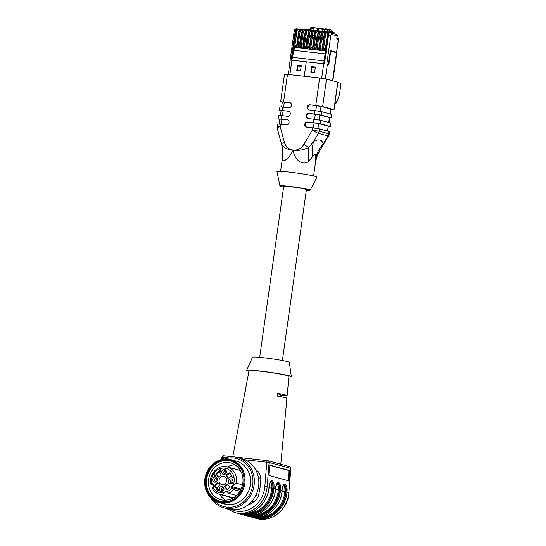 <?xml version="1.0" encoding="UTF-8"?>
<svg xmlns="http://www.w3.org/2000/svg" width="546" height="546" viewBox="0 0 546 546"><rect width="100%" height="100%" fill="white"/><g stroke="black" fill="none" stroke-linecap="round" stroke-linejoin="round"><path stroke-width="0.82" d="M222.591 458.79L222.884 457.302L221.908 457.159L221.471 459.329M269.055 462.523L266.803 462.209L264.83 486.472A26.072 23.519 105.2 0 1 231.408 509.63M280.794 464.209L286.889 398.505A21.198 1.269 -172 0 0 277.307 396.082L277.552 393.318A21.069 1.263 8 0 1 287.141 395.741L288.936 376.371A20.154 1.208 -172 0 0 260.592 371.287A20.154 1.208 -172 0 0 249.024 370.761L245.413 389.871A21.069 1.263 8 0 1 245.591 389.748L245.065 392.478A21.198 1.269 -172 0 0 244.895 392.601L232.767 456.77M287.141 395.741A21.069 1.263 8 0 1 286.964 395.87L286.718 398.635M248.915 371.362A22.591 1.351 8 0 1 246.615 370.4A22.591 1.351 8 0 1 259.575 371.007A22.591 1.351 8 0 1 291.352 376.685A22.591 1.351 8 0 1 288.882 376.979M291.352 376.685L289.325 362.394A18.591 1.112 -172 0 0 263.172 357.719A18.591 1.112 -172 0 0 252.505 357.22L246.615 370.4M277.505 393.823A14.599 0.874 8 0 1 280.733 394.84L280.473 396.676M280.685 395.174L286.964 395.87M288.336 480.719L269.512 475.6A1.74 0.737 -87.7 0 1 268.932 473.675L269.492 466.775A1.74 0.737 -87.7 0 1 270.284 465.233A1.74 0.737 -87.7 0 1 270.359 465.247L289.175 470.365A1.74 0.737 -87.7 0 1 289.755 472.283L289.196 479.19A1.74 0.737 -87.7 0 1 288.404 480.726A1.74 0.737 -87.7 0 1 288.336 480.719M269.99 465.369L288.233 470.324A1.74 0.737 -87.7 0 1 288.814 472.249L288.254 479.149A1.74 0.737 -87.7 0 1 287.756 480.562M282.036 490.84L280.446 490.356A27.805 25.089 105.2 0 1 247.973 516.175L249.563 516.612A27.805 25.089 -74.8 0 0 282.043 490.786L282.145 489.509A5.91 2.498 -87.7 0 1 285.08 484.316A5.91 2.498 -87.7 0 1 287.066 490.847L286.964 492.123A27.805 25.089 105.2 0 1 254.484 517.949L256.367 518.461A27.805 25.089 -74.8 0 0 288.841 492.635L290.847 468.448M259.678 357.357L283.702 186.432A11.473 0.689 8 0 1 292.656 187.012A11.473 0.689 8 0 1 305.364 189.175A11.473 0.689 8 0 1 306.415 189.619L282.391 360.551M210.538 497.474A26.072 23.519 -74.8 0 0 223.819 507.807L228.31 509.029A26.072 23.519 -74.8 0 0 258.572 486.486A26.072 23.519 -74.8 0 0 241.987 458.715L237.496 457.493A26.072 23.519 -74.8 0 0 220.809 459.684M223.819 507.807A26.072 23.519 -74.8 0 0 254.081 485.271A26.072 23.519 -74.8 0 0 237.496 457.493M213.547 500.013A24.863 22.434 -74.8 0 0 236.814 505.855A24.863 22.434 -74.8 0 0 252.709 485.066A24.863 22.434 -74.8 0 0 224.693 459.015M219.035 502.545L224.536 504.04A22.25 20.066 -74.8 0 0 250.355 484.807A22.25 20.066 -74.8 0 0 236.206 461.104L230.705 459.609A22.25 20.066 105.2 0 1 244.854 483.312A22.25 20.066 105.2 0 1 219.035 502.545A22.25 20.066 105.2 0 1 205.146 477.32A22.25 20.066 105.2 0 1 227.962 459.09A22.25 20.066 105.2 0 1 230.705 459.609M205.214 478.835A21.553 19.444 -74.8 0 0 221.587 502.3A21.553 19.444 -74.8 0 0 243.939 483.162A21.553 19.444 -74.8 0 0 227.573 459.698A21.553 19.444 -74.8 0 0 205.214 478.835M243.789 483.142A21.376 19.287 -74.8 0 0 230.187 460.374A21.376 19.287 -74.8 0 0 205.972 475.941A21.376 19.287 -74.8 0 0 218.973 501.631A21.376 19.287 -74.8 0 0 243.789 483.142M230.549 460.476A21.376 19.287 -74.8 0 0 206.695 476.139A21.376 19.287 -74.8 0 0 219.335 501.719M242.131 470.884A20.768 18.735 -74.8 0 0 216.489 463.472A20.768 18.735 -74.8 0 0 208.729 492.021A20.768 18.735 -74.8 0 0 234.596 498.607M242.82 483.217A19.028 17.165 -74.8 0 0 230.712 462.947A19.028 17.165 -74.8 0 0 209.152 476.808A19.028 17.165 -74.8 0 0 220.727 499.672A19.028 17.165 -74.8 0 0 242.82 483.217M234.957 464.817A19.028 17.165 -74.8 0 0 227.327 466.98M219.854 494.485A19.028 17.165 -74.8 0 0 225.334 500.211M240.547 470.727A14.251 12.858 -74.8 0 0 238.773 470.092L227.307 466.973C218.263 464.059 208.442 474.317 210.701 484.125M211.964 487.906C213.718 491.27 216.339 493.461 219.826 494.478L231.299 497.597A14.251 12.858 -74.8 0 0 233.149 497.938M211.95 487.865L213.343 486.889A0.696 0.628 -74.8 0 0 213.718 485.988L212.92 483.599A0.696 0.628 -74.8 0 0 212.114 483.23L210.872 484.302L213.384 484.985M236.466 495.495L228.74 493.393L226.706 491.325A0.696 0.628 -74.8 0 0 225.826 491.223L223.962 492.82C222.823 493.741 222.338 494.423 222.509 494.881L233.347 497.822M239.94 491.263L233.326 489.462L231.299 487.394A0.696 0.628 -74.8 0 1 231.436 486.425L236.193 483.162L242.52 484.882M246.417 505.985L254.443 501.815L251.965 501.139M255.746 495.488L258.408 496.212L260.08 487.401L260.913 478.357L258.422 477.682M254.443 501.815A24.331 21.949 -74.8 0 0 258.408 496.212M260.913 478.357A24.331 21.949 -74.8 0 0 258.627 472.058L255.337 469.178M256.524 471.485L258.627 472.058M217.356 488.847L216.366 489.469L217.533 488.063L217.431 490.137L217.827 490.731L218.557 489.632L218.68 490.267L217.622 491.025L217.131 490.069L217.363 488.615M217.431 490.137L218.113 490.806L217.724 490.219L218.113 490.806L218.68 490.315L218.277 489.823M219.369 470.427L219.26 469.703L219.622 470.215L220.673 469.697L220.502 472.058L219.096 470.666L219.656 470.509L219.41 470.782M226.563 474.883A1.044 0.942 -74.8 0 0 226.447 476.453A5.562 5.016 -74.8 0 1 227.313 477.689A1.044 0.942 -74.8 0 0 228.706 477.962L230.767 476.201A1.044 0.942 -74.8 0 0 231.019 474.829A10.429 9.405 -74.8 0 0 229.88 473.198A1.044 0.942 -74.8 0 0 228.617 473.123L226.563 474.883L227.286 475.081L229.34 473.321L228.617 473.123M217.868 476.754A1.044 0.942 -74.8 0 0 219.294 476.795A5.562 5.016 -74.8 0 1 220.475 475.784A1.044 0.942 -74.8 0 0 220.796 474.242L219.294 472.085A1.044 0.942 -74.8 0 0 218.052 471.874A10.429 9.405 -74.8 0 0 216.489 473.205A1.044 0.942 -74.8 0 0 216.359 474.597L217.868 476.754L218.591 476.945L217.083 474.788L216.359 474.597M219.123 486.172A1.044 0.942 -74.8 0 0 219.239 484.602A5.562 5.016 -74.8 0 1 218.373 483.36A1.044 0.942 -74.8 0 0 216.974 483.094L214.919 484.855A1.044 0.942 -74.8 0 0 214.66 486.227A10.429 9.405 -74.8 0 0 215.8 487.858A1.044 0.942 -74.8 0 0 217.069 487.926L219.123 486.172M227.819 484.302A1.044 0.942 -74.8 0 0 226.385 484.261A5.562 5.016 -74.8 0 1 225.205 485.271A1.044 0.942 -74.8 0 0 224.884 486.814L226.392 488.97A1.044 0.942 -74.8 0 0 227.634 489.182A10.429 9.405 -74.8 0 0 229.19 487.844A1.044 0.942 -74.8 0 0 229.32 486.459L227.819 484.302M230.289 483.974A2.607 2.355 -74.8 0 0 232.125 479.286A2.607 2.355 -74.8 0 0 228.481 480.487A2.607 2.355 -74.8 0 0 230.289 483.974M219.294 488.854A2.607 2.355 -74.8 0 0 223.901 489.735A2.607 2.355 -74.8 0 0 223.109 487.005A2.607 2.355 -74.8 0 0 219.294 488.854M215.397 477.081A2.607 2.355 -74.8 0 0 212.667 479.702A2.607 2.355 -74.8 0 0 217.301 480.275A2.607 2.355 -74.8 0 0 215.397 477.081M226.392 472.201A2.607 2.355 -74.8 0 0 221.778 471.321A2.607 2.355 -74.8 0 0 224.249 474.501A2.607 2.355 -74.8 0 0 226.392 472.201M233.019 478.241L231.606 476.016L232.78 477.689L233.238 477.197L233.019 478.241M214.817 475.627C215.158 476.378 215.397 476.289 215.54 475.354L214.878 476.44L213.704 474.706L214.626 473.873L214.906 474.385L214.537 474.194C213.793 474.986 213.93 475.259 214.953 475.006L215.233 476.167M213.704 474.706L214.626 473.873L215.131 474.14M214.906 474.385L214.537 474.194M215.008 475.327L214.36 475.307L214.953 475.006M214.824 475.614L214.182 475.607M222.256 484.684A4.204 3.795 -74.8 0 0 226.563 481.279A4.204 3.795 -74.8 0 0 224.01 476.487A4.204 3.795 -74.8 0 0 219.178 479.531A4.204 3.795 -74.8 0 0 221.806 484.602A4.204 3.795 -74.8 0 0 222.256 484.684M227.286 475.081A1.044 0.942 -74.8 0 0 227.17 476.651A5.562 5.016 105.2 0 1 228.037 477.887A1.044 0.942 -74.8 0 0 228.262 478.18M229.791 473.102A1.044 0.942 -74.8 0 0 229.34 473.321M219.144 471.915A1.044 0.942 -74.8 0 0 218.775 472.072L218.052 471.874M216.489 473.205L217.212 473.402A10.429 9.405 105.2 0 1 218.775 472.072M217.212 473.402A1.044 0.942 -74.8 0 0 217.083 474.788M214.919 484.855L215.643 485.046A1.044 0.942 -74.8 0 0 215.383 486.418L214.66 486.227M218.147 483.073A1.044 0.942 -74.8 0 0 217.697 483.292L216.974 483.094M215.643 485.046L217.697 483.292M215.8 487.858L216.523 488.056A10.429 9.405 105.2 0 1 215.383 486.418M227.668 484.131A1.044 0.942 -74.8 0 0 227.109 484.452A5.562 5.016 105.2 0 1 225.928 485.469A1.044 0.942 -74.8 0 0 225.607 487.012L224.884 486.814M226.392 488.97L227.116 489.168L225.607 487.012M232.63 479.866A2 1.802 -74.8 0 0 231.559 483.722A2 1.802 -74.8 0 0 231.586 483.722M232.05 483.401A2 1.802 105.2 0 1 232.876 480.384M223.614 487.585A2 1.802 -74.8 0 0 222.55 491.434A2 1.802 -74.8 0 0 222.57 491.441M223.041 491.12A2 1.802 105.2 0 1 223.86 488.097M217.015 478.125A2 1.802 -74.8 0 0 214.701 479.709A2 1.802 -74.8 0 0 215.97 481.982M216.434 481.661A2 1.802 105.2 0 1 217.26 478.637M226.03 470.406A2 1.802 -74.8 0 0 224.959 474.256A2 1.802 -74.8 0 0 224.979 474.262M225.45 473.942A2 1.802 105.2 0 1 226.276 470.918M231.361 476.228L233.005 478.255M219.014 469.915L219.656 470.509M219.622 470.215L220.645 469.662M219.54 470.666L220.652 471.928M220.461 471.416L220.427 469.908L219.785 470.454L220.7 471.485M215.54 475.354L215.916 475.716M215.725 476.146L215.363 476.235M213.998 474.788L215.172 476.515M217.642 488.301L216.475 489.298M217.253 489.366L217.779 491.052M306.333 190.22A15.295 0.915 -172 0 0 310.196 190.172A15.295 0.915 -172 0 0 295.188 187.121A15.295 0.915 -172 0 0 279.914 185.92A15.295 0.915 -172 0 0 283.613 187.032M310.196 190.172L317.035 177.122A20.25 1.215 -172 0 0 297.16 173.082A20.25 1.215 -172 0 0 276.938 171.492L279.914 185.92M315.561 162.039L315.813 157.378C315.8 153.494 314.769 153.214 312.715 156.538L308.531 161.418C301.617 166.557 293.994 158.34 293.202 150.157L293.134 150.15C289.612 157.814 282.057 164.387 282.398 158.497L280.562 171.28M277.163 126.372L277.484 124.072L280.473 124.208L280.153 126.501L277.163 126.372A5.214 5.214 0 0 0 277.293 128.453A5.214 1.222 -15.1 0 1 280.153 126.501L284.405 142.226A5.214 1.222 164.9 0 0 281.545 144.178A5.214 1.222 164.9 0 0 281.559 144.212C283.224 147.618 287.066 149.563 293.079 150.061L293.277 150.068A34.76 12.469 -38.6 0 1 293.202 150.157L293.277 150.082C298.56 150.887 303.794 149.952 308.975 147.277L313.67 141.38A34.76 25.485 -116.8 0 0 312.715 156.538M287.762 119.888L287.135 119.717A2.607 2.355 105.2 0 1 286.411 124.87L280.473 124.208M279.238 124.085L279.927 119.164L281.927 119.253L281.217 124.29M287.81 119.908L281.927 119.253M287.135 119.717L278.207 118.919L279.886 119.451M278.207 118.919L278.692 115.486L281.681 115.622L281.204 119.055M288.97 111.302L288.343 111.131A2.607 2.355 105.2 0 1 287.619 116.284L281.681 115.622M280.446 115.499L281.135 110.572L283.135 110.661L282.425 115.704M289.018 111.323L283.135 110.661M288.343 111.131L279.416 110.333L281.094 110.858M279.416 110.333L279.9 106.893L288.827 107.692A2.607 2.355 105.2 0 0 289.551 102.539L280.624 101.74L282.302 102.273M281.654 106.907L282.343 101.986L290.219 102.73M280.624 101.74L284.486 74.256L287.476 74.386L283.613 101.877M330.917 109.384L333.927 109.65L322.638 106.586L315.786 105.467L319.649 77.982L287.476 74.386M319.649 77.982L326.501 79.095L322.638 106.586M333.927 109.65L337.797 82.166L326.501 79.095M334.862 103.754L335.722 102.832C337.674 100.539 339.052 96.819 339.851 91.667L341.011 83.415L337.851 82.466M341.011 83.415L339.851 91.667M315.854 47.379L315.991 46.424M306.299 46.308L306.436 45.359M304.675 34.862L304.77 34.521M303.112 45.953L303.228 45.161M299.931 45.598L300.054 44.724M290.329 60.169L291.912 60.224L293.734 47.27L298.266 47.891L298.478 46.417A1.044 0.444 -83.6 0 1 299.024 45.495A1.044 0.444 -83.6 0 1 299.058 45.502L299.024 45.495M296.956 47.748L301.453 48.253L301.658 46.772A1.044 0.444 -83.6 0 1 302.211 45.857A1.044 0.444 -83.6 0 1 302.238 45.857L302.211 45.857M300.143 48.103L304.641 48.608L304.845 47.127A1.044 0.444 -83.6 0 1 305.398 46.212A1.044 0.444 -83.6 0 1 305.426 46.219L305.398 46.212M303.33 48.458L314.196 49.672L314.4 48.198A1.044 0.444 -83.6 0 1 314.953 47.277A1.044 0.444 -83.6 0 1 314.981 47.284L314.953 47.277M312.885 49.529L317.383 50.027L317.588 48.553A1.044 0.444 -83.6 0 1 318.141 47.632A1.044 0.444 -83.6 0 1 318.168 47.639L318.141 47.632M319.041 47.734L320.277 39.285M320.461 37.967L319.219 37.831L319.055 38.964L320.229 39.285M319.219 37.831A1.774 0.758 -83.6 0 1 320.154 36.268A1.774 0.758 -83.6 0 1 320.202 36.275L320.154 36.268M320.304 39.1L319.055 38.964M316.073 49.884L320.57 50.382L320.775 48.908A1.044 0.444 -83.6 0 1 321.328 47.987A1.044 0.444 -83.6 0 1 321.355 47.993L321.328 47.987M323.648 38.322L322.399 38.186A1.774 0.758 -83.6 0 1 323.334 36.623A1.774 0.758 -83.6 0 1 323.389 36.63L323.88 36.657M322.229 48.089L323.464 39.64M322.399 38.186L322.242 39.319L323.416 39.64M323.491 39.455L322.242 39.319M319.253 50.239L323.751 50.737L323.962 49.263A1.044 0.444 -83.6 0 1 324.508 48.348A1.044 0.444 -83.6 0 1 324.542 48.348L324.508 48.348M325.416 48.444L327.068 37.012M314.093 37.258L312.844 37.114A1.774 0.758 -83.6 0 1 313.779 35.558A1.774 0.758 -83.6 0 1 313.827 35.565L313.779 35.558M312.844 37.114L312.687 38.254L313.902 38.575M313.93 38.391L312.687 38.254M312.674 47.024L313.861 38.568M309.698 49.167L311.008 49.317L311.22 47.843A1.044 0.444 -83.6 0 1 311.766 46.922A1.044 0.444 -83.6 0 1 311.8 46.929L311.766 46.922M310.906 36.903L309.657 36.759A1.774 0.758 -83.6 0 1 310.592 35.203A1.774 0.758 -83.6 0 1 310.647 35.21L310.592 35.203M309.657 36.759L309.5 37.892L310.722 38.22M310.742 38.036L309.5 37.892M309.486 46.669L310.674 38.213M306.511 48.812L307.828 48.963L308.033 47.482A1.044 0.444 -83.6 0 1 308.586 46.567A1.044 0.444 -83.6 0 1 308.613 46.574L308.586 46.567M296.744 45.243L298.382 33.907M299.263 30.016L298.041 29.689A0.696 0.628 -74.8 0 0 297.515 28.931A2.778 1.188 96.4 0 0 297.433 28.918A2.778 1.188 96.4 0 0 295.973 31.361L293.734 47.27L295.086 47.536L295.29 46.062A1.044 0.444 -83.6 0 1 295.843 45.141A1.044 0.444 -83.6 0 1 295.871 45.147L295.843 45.141M322.44 50.594L325.512 50.935M322.768 28.692L324.392 29.136A0.696 0.628 105.2 0 1 324.747 29.313M324.44 29.143L324.795 29.177M327.832 29.081L325.232 28.788A1.044 0.444 96.4 0 0 325.204 28.781A1.044 0.444 96.4 0 0 324.658 29.702L324.406 31.463M313.786 30.276L314.039 28.515A1.044 0.444 -83.6 0 1 314.585 27.593A1.044 0.444 -83.6 0 1 314.619 27.6L317.369 28.351L317.042 30.644M317.369 28.351L318.55 28.481M324.112 60.893L292.424 57.357L293.946 50.341A17.383 7.426 96.4 0 0 294.458 47.468M325.512 50.921L325.129 50.805L325.525 50.826L327.764 34.917A2.778 1.188 -83.6 0 1 329.231 32.467A2.778 1.188 -83.6 0 1 329.306 32.48L329.934 32.548M338.22 41.018L338.622 41.011L338.561 40.22L337.462 39.776A2.191 0.935 -83.6 0 1 336.902 37.381L337.1 36.009L336.281 34.234L330.303 32.61A1.74 1.57 -74.8 0 0 330.091 32.569A2.778 1.188 96.4 0 0 330.002 32.555A2.778 1.188 96.4 0 0 328.542 35.005L324.488 63.862L323.71 63.78L325.525 50.826M327.429 34.924L327.368 34.896C327.839 32.944 328.467 32.132 329.231 32.467L330.303 32.61A1.74 1.57 -74.8 0 1 331.408 34.459L337.291 35.777C337.394 35.231 337.053 34.719 336.281 34.234M338.622 41.011L338.561 40.22A1.74 1.563 -68 0 0 337.653 38.438L337.046 38.193M338.172 40.868L336.568 52.293L331.067 50.771A1.502 0.642 96.4 0 0 330.815 50.812L330.767 50.798A1.044 0.444 96.4 0 0 330.74 50.798A1.044 0.444 96.4 0 0 330.187 51.713L328.61 62.947A1.74 0.744 -83.6 0 1 327.771 64.483M292.424 57.357A17.383 7.426 96.4 0 0 291.912 60.224L290.138 60.094L288.302 74.481M304.218 76.256L306.279 61.828L291.912 60.224L289.885 74.659M304.252 76.263L306.279 61.828L324.488 63.862M326.801 64.244L328.808 64.762L330.583 52.157L330.139 52.068M330.767 50.798L330.071 50.819M298.382 75.607A1.044 0.942 105.2 0 1 299.44 75.723M299.379 75.717A1.01 0.908 -74.8 0 0 298.444 75.614M300.525 70.96L301.296 65.459L297.55 65.042L296.778 70.536L300.525 70.96M300.539 70.878L297.543 70.543L297.488 66.005A2.778 1.188 -83.6 0 1 297.55 65.042M314.578 72.529L315.349 67.028L311.602 66.612L310.831 72.113L314.578 72.529M314.592 72.447L311.595 72.113L311.541 67.574A2.778 1.188 -83.6 0 1 311.602 66.612M329.709 117.963L330.985 117.772L321.43 115.172L314.578 114.059L315.062 110.626L309.125 109.964A2.607 2.355 105.2 0 1 307.173 106.941A2.607 2.355 105.2 0 1 309.848 104.805L315.786 105.467M309.848 104.805L321.075 106.409L330.951 109.139L330.269 114.005M310.572 105.003A2.607 2.355 -74.8 0 0 309.173 109.964M315.062 110.626L321.915 111.739L331.948 114.537L331.463 117.97M328.501 126.549L329.777 126.358L320.222 123.765L313.37 122.652L313.854 119.212L307.917 118.55A2.607 2.355 105.2 0 1 308.64 113.397L314.578 114.059M308.64 113.397L319.874 115.001L319.171 119.997M328.733 122.509L329.422 117.595L319.874 115.001M329.422 117.595L329.061 122.597M309.364 113.595A2.607 2.355 -74.8 0 0 307.971 118.557M313.854 119.212L320.707 120.325L330.74 123.13L330.255 126.563M293.277 150.068A5.214 2.225 96.4 0 0 293.277 150.082A11.821 10.661 -74.8 0 0 303.849 144.397L312.326 130.098L312.646 127.805L306.709 127.143A2.607 2.355 105.2 0 1 307.432 121.99L313.37 122.652M307.432 121.99L318.666 123.587L317.963 128.583M327.525 131.101L328.214 126.187L318.666 123.587M328.214 126.187L327.853 131.19M308.162 122.181A2.607 2.355 -74.8 0 0 306.763 127.15M312.646 127.805L319.499 128.917L329.054 131.518L329.531 131.716L329.211 134.009L328.733 133.811L329.054 131.518M319.499 128.917L319.178 131.211L312.326 130.098A5.214 0.655 30.6 0 0 318.434 133.34A5.214 4.702 -74.8 0 0 319.178 131.211L328.733 133.811A5.214 4.702 105.2 0 1 327.989 135.94A5.214 0.655 30.6 0 0 328.535 135.94A5.214 5.214 0 0 0 329.211 134.009M281.559 144.212L282.453 148.348L282.507 157.439M315.813 157.378A34.76 29.668 -13.9 0 1 323.225 143.973L327.989 135.94L318.434 133.34L313.67 141.38C318.912 138.773 322.099 139.639 323.225 143.973L316.83 156.825L315.554 162.08L313.609 175.921M281.634 144.492A34.76 33.784 -8.6 0 1 282.459 148.355M282.459 148.362A34.76 33.784 -8.6 0 1 282.398 158.497M303.849 144.397A5.214 0.655 -149.4 0 0 308.975 147.277A34.76 19.813 -99.7 0 0 308.531 161.418M328.535 135.94L320.058 150.246A5.214 0.655 -149.4 0 1 320.017 150.28A34.76 32.603 19.2 0 0 316.83 156.825M300.088 44.779A1.877 0.805 -83.6 0 1 299.815 42.895L300.785 36.002A1.877 0.805 -83.6 0 1 301.549 34.398M303.262 45.216A1.877 0.805 -83.6 0 1 302.996 43.325L303.958 36.439A1.877 0.805 -83.6 0 1 304.723 34.835M306.47 45.414A1.877 0.805 -83.6 0 1 306.204 43.523L307.166 36.637A1.877 0.805 -83.6 0 1 307.93 35.033M316.032 46.478A1.877 0.805 -83.6 0 1 315.759 44.595L316.728 37.708A1.877 0.805 -83.6 0 1 317.485 36.097M243.844 513.827A26.768 24.147 -74.8 0 0 272.7 488.465L273.116 487.203L273.014 488.479A27.116 24.461 105.2 0 1 242.178 513.861M270.311 482.077A4.518 1.911 -87.7 0 1 271.888 487.087L271.778 488.363L272.7 488.465M271.888 487.087L272.802 487.189A5.214 2.204 -87.7 0 0 271.034 481.422M247.652 513.301A26.072 23.519 105.2 0 0 271.778 488.363L269.048 487.619M274.037 487.305L273.116 487.203A5.214 2.204 92.3 0 0 271.157 481.401C270.959 480.33 270.297 481.859 269.178 486.001L269.117 485.967A5.91 2.498 -87.7 0 1 272.051 480.773A5.91 2.498 -87.7 0 1 274.037 487.305L273.935 488.581A27.805 25.089 105.2 0 1 241.455 514.407A27.805 25.089 105.2 0 1 239.039 513.595L243.052 514.837A27.805 25.089 -74.8 0 0 275.525 489.018L273.014 488.479M269.007 487.298L269.117 485.967M269.11 486.022L269.076 487.278C268.229 504.149 251.221 517.649 236.534 513.069A27.805 25.089 -74.8 0 0 269.014 487.244L267.13 486.739A27.805 25.089 105.2 0 1 234.657 512.558L236.534 513.069M232.644 456.763L223.853 455.78A1.74 0.744 96.4 0 0 223.805 455.773A1.74 0.744 96.4 0 0 222.884 457.302L225.757 457.623M244.963 459.766L266.803 462.209A1.74 0.744 -83.6 0 1 267.724 460.681A1.74 0.744 -83.6 0 1 267.772 460.688A1.74 1.57 -74.8 0 1 267.984 460.728L289.701 466.632A1.74 1.57 -74.8 0 1 290.813 468.372L269.103 462.469L267.13 486.739L264.83 486.472M235.899 457.125L267.676 460.674M247.973 516.175A27.805 25.089 105.2 0 1 245.55 515.369L247.973 516.175M256.873 517.369A26.768 24.147 -74.8 0 0 285.729 492.007L286.145 490.745L286.043 492.021L288.841 492.635L290.813 468.372M243.052 514.837C257.739 519.417 274.74 505.917 275.587 489.045L275.628 487.742A5.91 2.498 -87.7 0 1 278.569 482.541A5.91 2.498 -87.7 0 1 280.548 489.079L280.446 490.356L279.532 490.253A27.116 24.461 105.2 0 1 248.696 515.636M288.233 470.324L289.175 470.365M288.814 472.249L289.755 472.283M288.254 479.149L289.196 479.19M276.822 483.845A4.518 1.911 -87.7 0 1 278.399 488.854L278.296 490.137A26.072 23.519 105.2 0 1 254.163 515.076M250.361 515.601A26.768 24.147 -74.8 0 0 279.211 490.24L275.559 489.393M277.545 483.19A5.214 2.204 -87.7 0 1 279.32 488.963L279.634 488.977A5.214 2.204 92.3 0 0 277.668 483.176C277.47 482.098 276.808 483.633 275.696 487.769L275.628 487.742M278.399 488.854L279.32 488.963L279.211 490.24M280.548 489.079L279.634 488.977L279.532 490.253M275.628 487.79L275.587 489.045M286.043 492.021A27.116 24.461 105.2 0 1 255.207 517.403M282.07 491.161L284.807 491.905A26.072 23.519 105.2 0 1 260.681 516.844M283.34 485.619A4.518 1.911 -87.7 0 1 284.91 490.629L284.807 491.905L285.729 492.007M284.063 484.957A5.214 2.204 -87.7 0 1 285.831 490.731L284.91 490.629M287.066 490.847L286.145 490.745A5.214 2.204 92.3 0 0 284.186 484.944C283.981 483.872 283.326 485.401 282.207 489.544L282.145 489.509M282.139 489.564L282.105 490.82C281.251 507.691 264.25 521.191 249.563 516.612M252.061 517.137L254.484 517.949A27.805 25.089 105.2 0 1 252.068 517.137M269.103 462.469A1.74 1.57 -74.8 0 0 267.984 460.728A1.74 1.74 0 0 0 267.724 460.681L235.845 457.118M212.831 483.422L212.114 483.23M226.829 491.496L225.826 491.223M240.677 489.946L231.299 487.394M231.436 486.425L241.114 489.052M233.299 484.828A12.51 11.289 -74.8 0 0 224.099 468.113A12.51 11.289 -74.8 0 0 211.657 483.435M212.879 487.093A12.51 11.289 -74.8 0 0 223.962 492.82M227.054 491.823A12.51 11.289 -74.8 0 0 231.647 487.892M228.74 493.393A14.251 12.858 -74.8 0 0 233.326 489.462M236.193 483.162A14.251 12.858 -74.8 0 0 227.307 466.973M219.826 494.478A14.251 12.858 -74.8 0 0 222.509 494.881M227.17 476.651L226.447 476.453M227.313 477.689L228.037 477.887M225.205 485.271L225.928 485.469M227.109 484.452L226.385 484.261M282.889 107.03L282.405 110.469M284.336 102.075L283.633 107.112M290.179 102.709L289.551 102.539M290.138 60.094L294.192 31.231L295.188 31.279A2.778 1.188 -83.6 0 1 296.649 28.829A2.778 1.188 -83.6 0 1 296.731 28.842L297.358 28.911M299.699 29.525L297.679 28.972M302.887 29.88L300.866 29.334M305.63 30.733L304.415 30.399A0.696 0.628 -74.8 0 0 303.972 29.655L304.054 29.689M308.818 31.088L307.596 30.753A0.696 0.628 -74.8 0 0 307.159 30.016L307.241 30.044M312.005 31.443L310.783 31.108A0.696 0.628 -74.8 0 0 310.34 30.371L310.421 30.399M315.192 31.798L313.97 31.463A0.696 0.628 -74.8 0 0 313.527 30.726L313.609 30.753M318.373 32.153L317.158 31.818A0.696 0.628 -74.8 0 0 316.714 31.081L316.796 31.108M321.56 32.507L320.338 32.18A0.696 0.628 -74.8 0 0 319.901 31.436L319.983 31.463M325.184 32.371L323.164 31.825M327.934 33.217L326.713 32.89A0.696 0.628 -74.8 0 0 326.269 32.146L326.351 32.18M298.478 46.417L299.836 46.567M301.658 46.772L303.023 46.922M304.845 47.127L306.21 47.284M314.4 48.198L315.765 48.348M315.97 49.754L318.209 33.845L316.032 49.761M317.874 33.859L318.209 33.845A2.778 1.188 -83.6 0 1 319.676 31.402A2.778 1.188 -83.6 0 1 319.703 31.402M316.946 49.911L319.185 34.002L318.27 33.852A2.778 1.188 96.4 0 1 319.738 31.409L319.901 31.436A0.696 0.628 -74.8 0 0 319.813 31.422A2.778 1.188 96.4 0 0 319.738 31.409L319.676 31.402C318.905 31.061 318.284 31.873 317.806 33.832L315.574 49.734M320.338 32.18A2.088 0.894 96.4 0 0 319.185 34.002M317.588 48.553L318.953 48.703M319.157 50.109L321.457 34.207L319.219 50.116M321.055 34.214L321.389 34.2A2.778 1.188 -83.6 0 1 322.857 31.757A2.778 1.188 -83.6 0 1 322.891 31.757M320.133 50.266L322.372 34.357L321.457 34.207A2.778 1.188 96.4 0 1 322.918 31.764L323.082 31.791A0.696 0.628 -74.8 0 0 323 31.777A2.778 1.188 96.4 0 0 322.918 31.764L322.857 31.757C322.092 31.422 321.471 32.228 320.993 34.186L318.755 50.096M322.372 34.357A2.088 0.894 96.4 0 1 323.525 32.535L324.747 32.862M320.775 48.908L322.14 49.058M322.345 50.464L324.638 34.569L322.406 50.471M324.242 34.569L324.577 34.562A2.778 1.188 -83.6 0 1 326.044 32.112A2.778 1.188 -83.6 0 1 326.078 32.112M323.321 50.621L325.553 34.712L324.638 34.569A2.778 1.188 96.4 0 1 326.105 32.118L326.269 32.146A0.696 0.628 -74.8 0 0 326.187 32.132A2.778 1.188 96.4 0 0 326.105 32.118L326.044 32.112C325.28 31.777 324.658 32.583 324.181 34.541L321.942 50.45M326.713 32.89A2.088 0.894 96.4 0 0 325.553 34.712M323.525 32.535A0.696 0.628 -74.8 0 0 323.082 31.791L325.191 32.364M313.759 49.556L315.998 33.647A2.088 0.894 96.4 0 1 317.158 31.818M312.783 49.399L315.022 33.49A2.778 1.188 -83.6 0 1 316.489 31.04L316.714 31.081A0.696 0.628 -74.8 0 0 316.625 31.067A2.778 1.188 96.4 0 0 316.55 31.047A2.778 1.188 96.4 0 0 315.083 33.497L315.998 33.647M314.687 33.497L315.083 33.497L312.851 49.406M312.387 49.379L314.619 33.477C315.097 31.518 315.725 30.706 316.489 31.04A2.778 1.188 -83.6 0 1 316.516 31.047M311.22 47.843L312.578 47.993M313.97 31.463A2.088 0.894 96.4 0 0 312.81 33.292L310.578 49.201M309.602 49.044L311.834 33.135A2.778 1.188 -83.6 0 1 313.302 30.685L313.527 30.726A0.696 0.628 -74.8 0 0 313.445 30.706A2.778 1.188 96.4 0 0 313.363 30.692A2.778 1.188 96.4 0 0 311.896 33.142L312.81 33.292M311.5 33.142L311.896 33.142L309.664 49.051M309.2 49.024L311.438 33.115C311.916 31.163 312.537 30.351 313.302 30.685A2.778 1.188 -83.6 0 1 313.336 30.692M308.033 47.482L309.398 47.639M310.783 31.108A2.088 0.894 96.4 0 0 309.63 32.937L307.391 48.84M306.415 48.69L308.647 32.78A2.778 1.188 -83.6 0 1 310.114 30.33A2.778 1.188 -83.6 0 1 310.148 30.337L310.34 30.371A0.696 0.628 -74.8 0 0 310.258 30.351A2.778 1.188 96.4 0 0 310.176 30.337A2.778 1.188 96.4 0 0 308.715 32.787L309.63 32.937M308.313 32.787L308.715 32.787L306.477 48.696M304.204 48.485L306.442 32.583A2.088 0.894 96.4 0 1 307.596 30.753M303.228 48.335L305.467 32.426A2.778 1.188 -83.6 0 1 306.934 29.975L307.159 30.016A0.696 0.628 -74.8 0 0 307.07 29.996A2.778 1.188 96.4 0 0 306.995 29.982A2.778 1.188 96.4 0 0 305.528 32.432L306.442 32.583M305.132 32.432L305.528 32.432L303.289 48.341M302.832 48.314L305.064 32.405C305.542 30.453 306.163 29.641 306.934 29.975A2.778 1.188 -83.6 0 1 306.961 29.982M301.017 48.13L303.255 32.221A2.088 0.894 96.4 0 1 304.415 30.399M300.041 47.973L302.279 32.071A2.778 1.188 -83.6 0 1 303.747 29.62L303.972 29.655A0.696 0.628 -74.8 0 0 303.883 29.641A2.778 1.188 96.4 0 0 303.808 29.627A2.778 1.188 96.4 0 0 302.341 32.078L303.255 32.221M301.945 32.078L302.341 32.078L300.102 47.98M299.645 47.959L301.877 32.05C302.354 30.091 302.982 29.286 303.747 29.62A2.778 1.188 -83.6 0 1 303.774 29.62M297.836 47.775L300.068 31.866A2.088 0.894 96.4 0 1 301.228 30.044L302.45 30.371M301.228 30.044A0.696 0.628 -74.8 0 0 300.703 29.286A2.778 1.188 96.4 0 0 300.621 29.272A2.778 1.188 96.4 0 0 299.153 31.716L300.068 31.866M296.86 47.618L299.092 31.709L296.922 47.625M298.758 31.723L299.092 31.709A2.778 1.188 -83.6 0 1 300.559 29.266A2.778 1.188 -83.6 0 1 300.593 29.266L302.894 29.873M295.29 46.062L296.655 46.212M323.962 49.263L325.327 49.413M301.904 29.607L302.525 29.02L331.804 32.289L331.436 32.903L333.722 33.272A0.696 0.628 -74.8 0 0 333.197 32.514L302.525 29.02C301.979 28.726 301.529 28.918 301.146 29.586M302.491 29.02L302.027 29.034M302.136 29.668L303.112 29.737M305.077 29.962L306.292 30.091M308.265 30.317L309.48 30.453M311.452 30.672L312.667 30.808M314.632 31.026L315.854 31.163M317.82 31.381L319.035 31.518M321.007 31.736L322.222 31.873M324.194 32.091L325.409 32.228M327.375 32.446L328.596 32.583M333.688 33.531L334.889 33.852M333.36 32.562L334.398 32.842A0.696 0.628 105.2 0 1 334.923 33.599L335.053 33.9M318.441 28.883L319.144 28.262L322.556 28.645M318.502 30.808L318.775 28.87L323.13 29.402A0.696 0.628 -74.8 0 0 322.597 28.645L321.942 31.19M319.11 28.262A0.696 0.628 -74.8 0 0 318.448 28.842M322.863 31.293L323.13 29.402L324.638 29.818M324.658 29.702L327.313 29.996A0.696 0.628 105.2 0 1 327.839 30.753L327.689 31.832M327.839 30.753L329.211 30.979A1.74 1.57 -74.8 0 0 327.887 29.088A1.044 0.444 96.4 0 0 327.859 29.081A1.044 0.444 96.4 0 0 327.313 29.996M314.557 27.593L311.964 27.307A1.044 0.444 96.4 0 0 311.93 27.3A1.044 0.444 96.4 0 0 311.384 28.221L314.039 28.515M310.155 28.849L310.66 28.836A0.696 0.628 105.2 0 1 311.384 28.221M310.51 29.914L310.66 28.836M291.134 60.135L295.188 31.279L296.881 31.511A2.088 0.894 96.4 0 1 298.041 29.689M294.649 47.42L296.881 31.511M325.109 53.822L293.946 50.341M325.129 50.805L327.368 34.896L330.828 35.374L326.774 64.237M331.408 34.459A1.044 0.444 96.4 0 0 330.828 35.374M336.902 37.381L337.285 35.879M337.462 39.776A1.74 1.563 -68 0 0 336.554 37.995L337.1 38.445L337.066 37.449M329.067 31.982L329.211 30.979L331.961 31.723A1.74 0.744 -83.6 0 1 332.398 32.371M331.961 31.723L330.849 29.873L325.204 28.781M330.583 52.157A1.044 0.444 96.4 0 1 331.163 51.242A0.696 0.628 -74.8 0 0 331.067 50.771M336.425 52.225A0.696 0.628 105.2 0 1 336.52 52.696L336.575 52.211M331.163 51.242L336.52 52.696L332.575 80.747M297.488 66.005L301.16 66.414M323.71 63.78L321.676 78.235M311.541 67.574L315.219 67.984M325.334 78.836L327.361 64.373M335.722 102.832A1.74 1.454 43 0 1 335.38 103.829C336.131 103.597 337.339 101.112 339.005 96.376L339.967 91.721M329.941 113.916L330.63 109.009M321.075 106.409L320.379 111.404M315.8 110.708L316.509 105.665M321.915 111.739L321.43 115.172M330.985 117.772L331.47 114.332M314.592 119.301L315.301 114.257M320.707 120.325L320.222 123.765M329.777 126.358L330.262 122.925M313.384 127.894L314.093 122.85M284.405 142.226A11.821 10.661 -74.8 0 0 293.086 150.048L293.182 150.061M301.317 36.063L300.785 36.002M300.348 42.95L299.815 42.895M304.491 36.5L303.958 36.439M303.521 43.387L302.996 43.325M307.698 36.698L307.166 36.637M306.729 43.584L306.204 43.523M317.253 37.763L316.728 37.708M316.284 44.656L315.759 44.595M226.624 508.572L234.657 512.558M232.698 456.763L223.805 455.773A1.74 1.74 0 0 0 221.908 457.159M289.005 492.717C288.158 509.541 271.164 523.054 256.367 518.461M290.977 468.448A1.74 1.74 0 0 0 289.701 466.632M294.192 31.231C294.478 29.58 295.297 28.774 296.655 28.829L299.706 29.518M323.88 36.684L323.334 36.623M306.013 48.669L308.251 32.76C308.729 30.808 309.35 29.996 310.114 30.33L310.176 30.337M296.458 47.604L298.696 31.695C299.174 29.737 299.795 28.931 300.559 29.266L300.621 29.272M335.08 33.668L334.48 32.862L331.804 32.289M324.481 29.15L322.686 28.665A0.696 0.696 0 0 0 322.577 28.645L319.144 28.262A0.696 0.696 0 0 0 318.379 28.856L318.106 30.76M309.916 29.846L310.06 28.808C310.558 27.58 311.179 27.075 311.93 27.3L314.585 27.593M338.725 40.288A1.74 1.74 0 0 0 337.653 38.438M338.233 40.889L336.643 52.245M332.63 32.405L332.023 30.678L330.856 29.873M332.835 80.815L336.773 52.805M334.753 104.498L335.38 103.829M334.029 109.691L337.892 82.207M281.6 144.362L277.293 128.453M320.058 150.246L319.799 150.676"/></g></svg>
